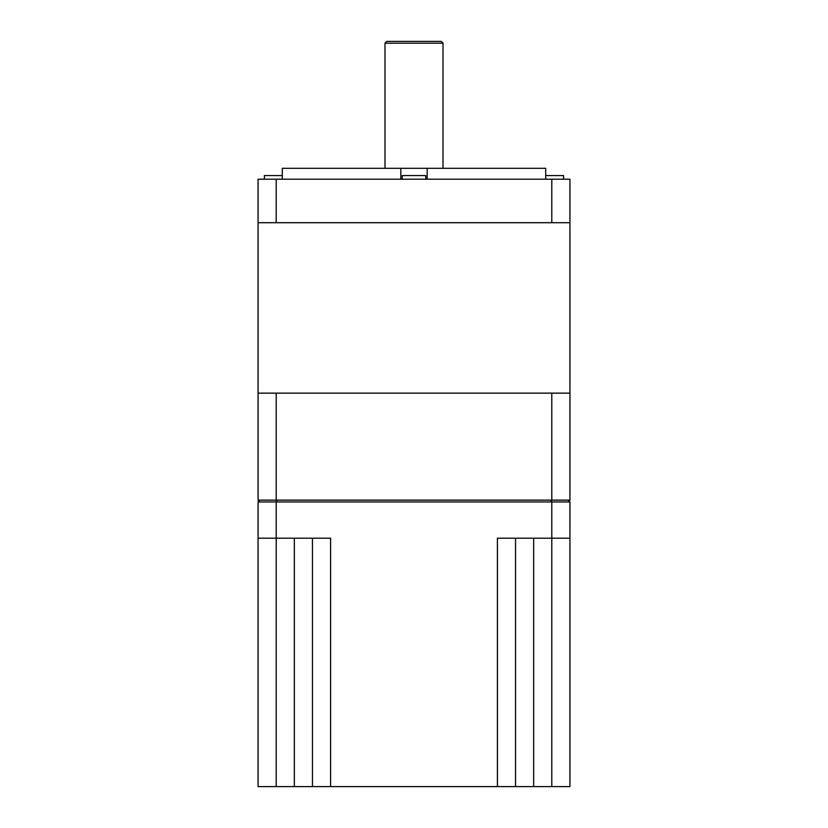 <?xml version="1.0" encoding="UTF-8"?>
<svg xmlns="http://www.w3.org/2000/svg" width="828" height="828" viewBox="0 0 828 828"><rect width="100%" height="100%" fill="white"/><g stroke="black" fill="none" stroke-linecap="round" stroke-linejoin="round"><path stroke-width="1.24" d="M402.211 179.2L402.211 175.577L425.789 175.577L425.789 179.2M545.704 175.577L563.589 175.577L563.589 179.2M264.411 179.2L264.411 175.577L282.296 175.577M545.704 179.2L545.704 168.322L427.165 168.322L427.165 179.2M400.835 179.2L400.835 168.322L427.165 168.322M384.989 43.211L386.8 41.4L441.2 41.4L443.011 43.211L384.989 43.211L384.989 168.322M282.296 179.2L282.296 168.322L400.835 168.322M551.8 501.934L569.933 501.934L569.933 538.2L551.8 538.2L551.8 501.934L258.067 501.934L258.067 786.6L258.067 538.2L276.2 538.2L276.2 501.934M258.067 222.711L276.2 222.711L276.2 179.2L258.067 179.2L258.067 393.145L569.933 393.145L569.933 500.122L568.122 501.934L569.933 500.122L551.8 500.122L551.8 393.145M258.067 393.145L258.067 500.122L259.878 501.934L258.067 500.122L551.8 500.122L551.044 501.934M276.2 393.145L276.2 500.122L276.956 501.934M276.2 222.711L569.933 222.711L569.933 393.145M276.2 179.2L551.8 179.2L551.8 222.711M551.8 179.2L569.933 179.2L569.933 222.711M569.933 538.2L569.933 786.6L551.8 786.6L551.8 538.2L497.4 538.2L497.4 786.6L312.466 786.6L312.466 538.2M330.6 786.6L330.6 538.2L276.2 538.2L276.2 786.6L312.466 786.6M533.667 538.2L533.667 786.6L515.534 786.6L515.534 538.2L515.534 786.6L497.4 786.6M276.2 786.6L258.067 786.6M533.667 786.6L551.8 786.6M294.333 538.2L294.333 786.6M443.011 43.211L443.011 168.322"/></g></svg>
